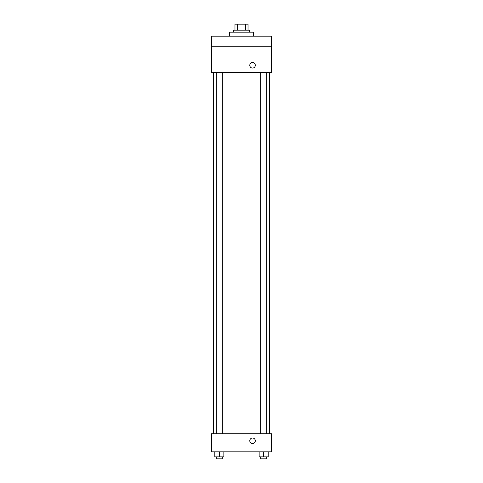 <?xml version="1.0" encoding="UTF-8"?>
<svg xmlns="http://www.w3.org/2000/svg" width="483" height="483" viewBox="0 0 483 483"><rect width="100%" height="100%" fill="white"/><g stroke="black" fill="none" stroke-linecap="round" stroke-linejoin="round"><path stroke-width="0.72" d="M237.274 30.175L237.274 24.15L234.973 24.15L234.973 30.175L234.973 24.15M237.274 24.15L248.027 24.15L248.027 30.175M245.726 30.175L245.726 24.15M233.47 32.18L233.47 30.175L249.53 30.175L249.53 32.18M253.545 36.195L253.545 32.18L229.455 32.18L229.455 36.195M211.385 36.195L271.615 36.195L271.615 46.235L211.385 46.235L211.385 36.195M271.615 46.235L271.615 72.341L211.385 72.341L211.385 46.235M252.543 68.073A2.759 2.759 0 0 1 250.152 63.931A2.759 2.759 0 0 1 254.933 63.931A2.759 2.759 0 0 1 252.543 68.073M211.385 433.752L271.615 433.752L271.615 451.822L211.385 451.822L211.385 433.752M252.543 443.539A2.759 2.759 0 0 1 250.152 439.397A2.759 2.759 0 0 1 254.933 439.397A2.759 2.759 0 0 1 252.543 443.539M259.148 451.822L259.148 456.84L268.186 456.84L268.186 451.822L268.186 456.84M263.67 456.84L263.67 451.822M266.676 456.84L266.676 458.85L260.657 458.85L260.657 456.84M214.814 451.822L214.814 456.84L223.852 456.84L223.852 451.822L223.852 456.84M219.33 456.84L219.33 451.822M222.343 456.84L222.343 458.85L216.324 458.85L216.324 456.84M269.611 433.752L269.611 72.341M213.389 433.752L213.389 72.341M260.657 72.341L260.657 433.752M266.676 72.341L266.676 433.752M222.343 433.752L222.343 72.341M216.324 433.752L216.324 72.341"/></g></svg>

